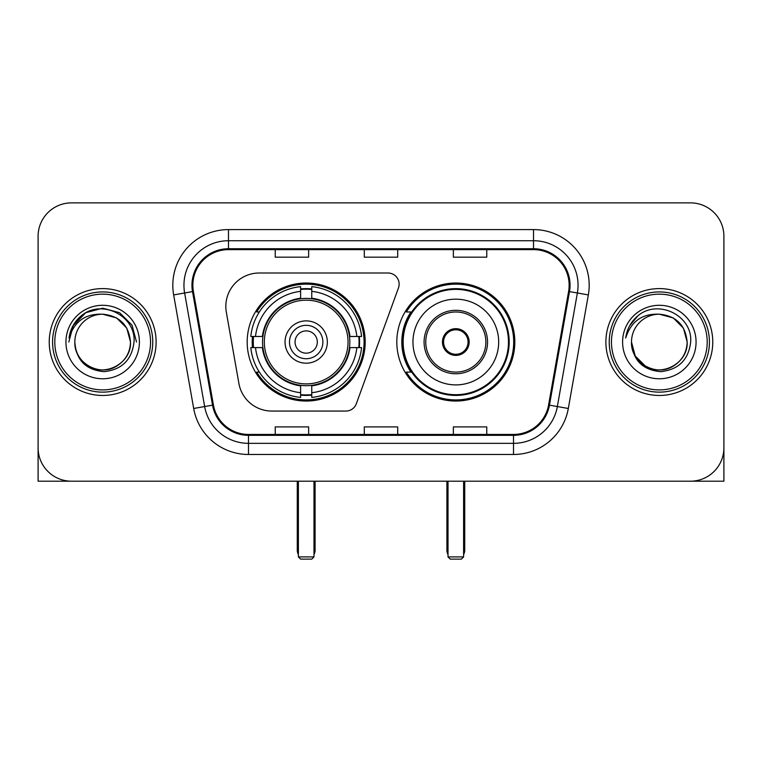 <?xml version="1.0" encoding="UTF-8"?>
<svg xmlns="http://www.w3.org/2000/svg" width="762" height="762" viewBox="0 0 762 762"><rect width="100%" height="100%" fill="white"/><g stroke="black" fill="none" stroke-linecap="round" stroke-linejoin="round"><path stroke-width="1.14" d="M225.828 306.41A33.395 33.395 0 0 0 226.333 312.21L238.897 383.457A33.395 33.395 0 0 0 271.786 411.061L345.853 411.061A11.135 11.135 0 0 0 356.321 403.736L398.459 287.95A11.135 11.135 0 0 0 388.001 273.006L259.223 273.006A33.395 33.395 0 0 0 225.828 306.41M396.812 342.033A59.007 59.007 0 0 0 455.819 401.041A59.007 59.007 0 0 0 514.817 342.033A59.007 59.007 0 0 0 455.819 283.026A59.007 59.007 0 0 0 396.812 342.033M247.183 342.033A59.007 59.007 0 0 0 306.181 401.041A59.007 59.007 0 0 0 365.188 342.033A59.007 59.007 0 0 0 306.181 283.026A59.007 59.007 0 0 0 247.183 342.033M252.479 347.605A53.997 53.997 0 0 1 252.479 336.471M410.956 372.094A53.997 53.997 0 0 1 410.956 311.972M38.1 236.268L38.1 447.799A33.395 33.395 0 0 0 71.495 481.193L690.505 481.193A33.395 33.395 0 0 0 723.9 447.799L723.9 236.268A33.395 33.395 0 0 0 690.505 202.873L71.495 202.873A33.395 33.395 0 0 0 38.1 236.268L38.1 447.799M49.235 342.033A53.435 53.435 0 0 0 102.67 395.468A53.435 53.435 0 0 0 156.115 342.033A53.435 53.435 0 0 0 102.67 288.598A53.435 53.435 0 0 0 49.235 342.033A53.435 53.435 0 0 0 102.67 395.468A53.435 53.435 0 0 0 156.115 342.033A53.435 53.435 0 0 0 102.67 288.598A53.435 53.435 0 0 0 49.235 342.033M605.885 342.033A53.435 53.435 0 0 0 659.33 395.468A53.435 53.435 0 0 0 712.765 342.033A53.435 53.435 0 0 0 659.33 288.598A53.435 53.435 0 0 0 605.885 342.033A53.435 53.435 0 0 0 659.33 395.468A53.435 53.435 0 0 0 712.765 342.033A53.435 53.435 0 0 0 659.33 288.598A53.435 53.435 0 0 0 605.885 342.033M192.853 285.255A35.623 35.623 0 0 1 228.476 249.631L533.524 249.631A35.623 35.623 0 0 1 568.604 291.446L548.583 405.003A35.623 35.623 0 0 1 513.502 434.435L248.498 434.435A35.623 35.623 0 0 1 213.417 405.003L193.396 291.446A35.623 35.623 0 0 1 192.853 285.255M191.957 285.255A36.519 36.519 0 0 0 192.51 291.598L212.541 405.155A36.519 36.519 0 0 0 248.498 435.331L513.502 435.331A36.519 36.519 0 0 0 549.459 405.155L569.49 291.598A36.519 36.519 0 0 0 533.524 248.736L228.476 248.736A36.519 36.519 0 0 0 191.957 285.255M173.66 294.923A55.664 55.664 0 0 1 228.476 229.591L533.524 229.591A55.664 55.664 0 0 1 588.34 294.923L568.319 408.48A55.664 55.664 0 0 1 513.502 454.476L248.498 454.476A55.664 55.664 0 0 1 193.681 408.48L173.66 294.923L184.623 292.989A44.529 44.529 0 0 1 228.476 240.725L533.524 240.725A44.529 44.529 0 0 1 577.377 292.989L557.355 406.546A44.529 44.529 0 0 1 513.502 443.341L248.498 443.341A44.529 44.529 0 0 1 204.645 406.546L184.623 292.989A44.529 44.529 0 0 1 183.947 285.255M690.505 202.873L71.495 202.873M71.495 481.193L690.505 481.193M594.76 481.193L723.9 481.193L723.9 236.268M549.459 405.155L557.355 406.546L577.377 292.989L588.34 294.923M364.303 249.631L364.303 257.165L397.697 257.165L397.697 249.631M275.234 249.631L275.234 257.165L308.639 257.165L308.639 249.631M453.361 249.631L453.361 257.165L486.766 257.165L486.766 249.631M397.697 434.435L397.697 426.901L364.303 426.901L364.303 434.435M308.639 434.435L308.639 426.901L275.234 426.901L275.234 434.435M486.766 434.435L486.766 426.901L453.361 426.901L453.361 434.435M38.1 436.664L38.1 481.193L167.24 481.193M150.543 342.033A47.873 47.873 0 0 0 102.67 294.161A47.873 47.873 0 0 0 54.797 342.033A47.873 47.873 0 0 0 102.67 389.906A47.873 47.873 0 0 0 150.543 342.033M152.771 342.033A50.102 50.102 0 0 0 102.67 291.932A50.102 50.102 0 0 0 52.568 342.033A50.102 50.102 0 0 0 102.67 392.135A50.102 50.102 0 0 0 152.771 342.033M130.502 342.033C128.854 325.126 119.577 315.849 102.67 314.201L116.586 317.925L126.778 328.117L130.502 342.033L126.778 328.117L116.586 317.925L102.67 314.201L116.586 317.925L126.778 328.117L130.502 342.033L126.778 328.117L116.586 317.925L102.67 314.201L116.586 317.925L126.778 328.117L130.502 342.033L126.778 328.117L116.586 317.925L102.67 314.201L116.586 317.925L126.778 328.117L130.502 342.033C131.455 362.617 106.099 377.247 88.754 366.141C79.858 360.569 75.219 352.53 74.838 342.033C76.171 360.188 85.916 370.056 104.08 371.646C121.91 369.722 131.893 359.855 134.017 342.033C136.084 315.525 101.346 298.675 81.334 315.744C74.352 321.583 70.256 328.993 69.056 337.985C74.305 321.412 85.515 313.477 102.67 314.201L116.586 317.925L126.778 328.117L130.502 342.033C131.455 362.617 106.099 377.247 88.754 366.141C79.858 360.569 75.219 352.53 74.838 342.033C73.895 362.617 99.241 377.247 116.586 366.141C125.492 360.569 130.131 352.53 130.502 342.033C130.131 352.53 125.492 360.569 116.586 366.141C99.241 377.247 73.895 362.617 74.838 342.033C75.219 352.53 79.858 360.569 88.754 366.141C106.099 377.247 131.455 362.617 130.502 342.033C131.455 362.617 106.099 377.247 88.754 366.141C79.858 360.569 75.219 352.53 74.838 342.033C75.219 352.53 79.858 360.569 88.754 366.141C106.099 377.247 131.455 362.617 130.502 342.033C130.131 352.53 125.492 360.569 116.586 366.141C99.241 377.247 73.895 362.617 74.838 342.033C73.895 362.617 99.241 377.247 116.586 366.141C125.492 360.569 130.131 352.53 130.502 342.033C130.131 352.53 125.492 360.569 116.586 366.141C99.241 377.247 73.895 362.617 74.838 342.033C75.219 352.53 79.858 360.569 88.754 366.141C106.099 377.247 131.455 362.617 130.502 342.033C130.131 352.53 125.492 360.569 116.586 366.141C99.241 377.247 73.895 362.617 74.838 342.033C75.219 352.53 79.858 360.569 88.754 366.141C106.099 377.247 131.455 362.617 130.502 342.033C131.455 362.617 106.099 377.247 88.754 366.141C79.858 360.569 75.219 352.53 74.838 342.033A27.832 27.832 0 0 1 102.67 314.201L116.586 317.925L126.778 328.117L130.502 342.033C131.616 363.636 103.842 377.99 86.887 364.96M65.932 342.033A36.738 36.738 0 0 0 102.67 378.771A36.738 36.738 0 0 0 139.408 342.033A36.738 36.738 0 0 0 102.67 305.295A36.738 36.738 0 0 0 65.932 342.033M81.324 315.754L73.114 325.517M72.876 325.945L85.744 312.715L102.67 308.172L119.605 312.715L131.997 325.107L136.531 342.033L131.997 325.107L119.605 312.715L102.67 308.172L85.744 312.715L73.352 325.107L68.809 342.033M72.609 326.46L73.343 325.117L72.609 326.46M349.472 347.605A43.644 43.644 0 0 0 311.753 298.752L311.753 298.218L311.753 298.752A43.644 43.644 0 0 0 262.9 347.605A43.644 43.644 0 0 0 349.472 347.605L349.996 347.605L349.472 347.605A43.644 43.644 0 0 1 311.753 385.315L311.753 392.716A50.987 50.987 0 0 0 356.873 347.605L361.569 347.605A55.664 55.664 0 0 1 311.753 397.421L311.753 392.716M253.594 347.605A52.883 52.883 0 0 1 253.594 336.471M311.753 289.446A52.883 52.883 0 0 0 300.619 289.446M358.778 336.471A52.883 52.883 0 0 1 358.778 347.605M356.873 336.471L361.569 336.471A55.664 55.664 0 0 0 311.753 286.645L311.753 298.218A44.167 44.167 0 0 1 349.996 336.471L356.873 336.471A50.987 50.987 0 0 0 311.753 291.351M255.499 347.605L250.803 347.605A55.664 55.664 0 0 0 300.619 397.421L300.619 385.848A44.167 44.167 0 0 1 262.376 347.605L255.499 347.605A50.987 50.987 0 0 0 300.619 392.716M356.873 347.605L349.996 347.605A44.167 44.167 0 0 1 311.753 385.848L311.753 385.315M349.472 336.471L349.996 336.471L349.472 336.471M262.9 347.605L262.376 347.605L262.9 347.605A43.644 43.644 0 0 0 300.619 385.315M311.753 394.621A52.883 52.883 0 0 1 300.619 394.621M300.619 291.351L300.619 286.645A55.664 55.664 0 0 0 250.803 336.471L262.376 336.471A44.167 44.167 0 0 1 300.619 298.218L300.619 291.351A50.987 50.987 0 0 0 255.499 336.471M300.619 298.752L300.619 298.218L300.619 298.752M348.043 342.033A41.862 41.862 0 0 1 306.181 383.896A41.862 41.862 0 0 1 264.328 342.033A41.862 41.862 0 0 1 306.181 300.171A41.862 41.862 0 0 1 348.043 342.033M327.336 342.033A21.155 21.155 0 0 0 306.181 320.878A21.155 21.155 0 0 0 285.036 342.033A21.155 21.155 0 0 0 306.181 363.188A21.155 21.155 0 0 0 327.336 342.033M322.888 342.033A16.697 16.697 0 0 0 306.181 325.336A16.697 16.697 0 0 0 289.484 342.033A16.697 16.697 0 0 0 306.181 358.731A16.697 16.697 0 0 0 322.888 342.033M317.316 342.033A11.135 11.135 0 0 1 306.181 353.168A11.135 11.135 0 0 1 295.056 342.033A11.135 11.135 0 0 1 306.181 330.898A11.135 11.135 0 0 1 317.316 342.033A11.135 11.135 0 0 1 306.181 353.168A11.135 11.135 0 0 1 295.056 342.033A11.135 11.135 0 0 1 306.181 330.898A11.135 11.135 0 0 1 317.316 342.033M259.337 311.972L256.708 311.972A57.893 57.893 0 0 1 364.074 342.033A57.893 57.893 0 0 1 256.708 372.094L259.337 372.094M298.39 481.193L298.39 556.908L313.982 556.908L313.982 481.193M298.39 556.908L300.619 559.127L311.753 559.127L313.982 556.908M412.956 342.033A42.862 42.862 0 0 1 455.819 299.171A42.862 42.862 0 0 1 498.681 342.033A42.862 42.862 0 0 1 455.819 384.896A42.862 42.862 0 0 1 412.956 342.033A42.862 42.862 0 0 0 455.819 384.896A42.862 42.862 0 0 0 498.681 342.033M425.758 342.033A30.061 30.061 0 0 0 455.819 372.094A30.061 30.061 0 0 0 485.87 342.033A30.061 30.061 0 0 0 455.819 311.972A30.061 30.061 0 0 0 425.758 342.033M411.632 311.972A53.435 53.435 0 0 0 411.632 372.094M508.473 342.033A52.664 52.664 0 0 0 455.819 289.379A52.664 52.664 0 0 0 403.155 342.033A52.664 52.664 0 0 0 455.819 394.697A52.664 52.664 0 0 0 508.473 342.033M442.455 342.033A13.364 13.364 0 0 0 455.819 355.397A13.364 13.364 0 0 0 469.173 342.033A13.364 13.364 0 0 0 455.819 328.67A13.364 13.364 0 0 0 442.455 342.033M513.702 342.033A57.893 57.893 0 0 1 406.337 372.094L411.699 372.094A53.378 53.378 0 0 0 491.128 382.057A53.378 53.378 0 0 0 491.128 302.009A53.378 53.378 0 0 0 411.699 311.972L406.337 311.972A57.893 57.893 0 0 1 513.702 342.033M442.874 338.69L443.332 338.69A12.916 12.916 0 0 1 468.297 338.69L467.601 338.69A12.249 12.249 0 0 1 455.819 354.282A12.249 12.249 0 0 1 444.036 338.69A12.249 12.249 0 0 1 467.601 338.69L468.754 338.69M443.332 338.69L444.036 338.69L443.332 338.69M468.754 345.377L468.297 345.377A12.916 12.916 0 0 1 443.332 345.377L442.874 345.377M468.297 345.377L467.601 345.377L468.297 345.377M448.018 481.193L448.018 556.908L463.61 556.908L463.61 481.193M448.018 556.908L450.247 559.127L461.381 559.127L463.61 556.908M707.203 342.033A47.873 47.873 0 0 0 659.33 294.161A47.873 47.873 0 0 0 611.457 342.033A47.873 47.873 0 0 0 659.33 389.906A47.873 47.873 0 0 0 707.203 342.033M709.432 342.033A50.102 50.102 0 0 0 659.33 291.932A50.102 50.102 0 0 0 609.229 342.033A50.102 50.102 0 0 0 659.33 392.135A50.102 50.102 0 0 0 709.432 342.033M659.33 314.201C676.227 315.849 685.505 325.126 687.162 342.033C686.781 352.53 682.142 360.569 673.246 366.141C655.901 377.247 630.545 362.617 631.498 342.033A27.832 27.832 0 0 1 659.33 314.201L673.246 317.925L683.428 328.117L687.162 342.033L683.428 328.117L673.246 317.925L659.33 314.201L673.246 317.925L683.428 328.117L687.162 342.033L683.428 328.117L673.246 317.925L659.33 314.201L673.246 317.925L683.428 328.117L687.162 342.033L683.428 328.117L673.246 317.925L659.33 314.201L673.246 317.925L683.428 328.117L687.162 342.033L683.428 328.117L673.246 317.925L659.33 314.201L673.246 317.925L683.428 328.117L687.162 342.033C688.105 362.617 662.759 377.247 645.414 366.141C636.508 360.569 631.869 352.53 631.498 342.033C632.831 360.188 642.576 370.056 660.74 371.646C678.571 369.722 688.543 359.855 690.677 342.033C692.744 315.525 658.006 298.675 637.984 315.744C631.003 321.583 626.916 328.993 625.716 337.985C630.965 321.412 642.166 313.477 659.33 314.201L673.246 317.925L683.428 328.117L687.162 342.033C688.105 362.617 662.759 377.247 645.414 366.141C636.508 360.569 631.869 352.53 631.498 342.033C630.545 362.617 655.901 377.247 673.246 366.141C682.142 360.569 686.781 352.53 687.162 342.033C686.781 352.53 682.142 360.569 673.246 366.141C655.901 377.247 630.545 362.617 631.498 342.033C631.869 352.53 636.508 360.569 645.414 366.141C662.759 377.247 688.105 362.617 687.162 342.033C688.105 362.617 662.759 377.247 645.414 366.141C636.508 360.569 631.869 352.53 631.498 342.033L635.222 355.949L645.414 366.141M643.547 364.96C660.492 377.99 688.277 363.636 687.162 342.033C686.781 352.53 682.142 360.569 673.246 366.141C655.901 377.247 630.545 362.617 631.498 342.033C631.869 352.53 636.508 360.569 645.414 366.141C662.759 377.247 688.105 362.617 687.162 342.033C686.781 352.53 682.142 360.569 673.246 366.141C655.901 377.247 630.545 362.617 631.498 342.033C631.869 352.53 636.508 360.569 645.414 366.141C662.759 377.247 688.105 362.617 687.162 342.033C688.105 362.617 662.759 377.247 645.414 366.141C636.508 360.569 631.869 352.53 631.498 342.033M622.592 342.033A36.738 36.738 0 0 0 659.33 378.771A36.738 36.738 0 0 0 696.068 342.033A36.738 36.738 0 0 0 659.33 305.295A36.738 36.738 0 0 0 622.592 342.033M637.975 315.754L629.774 325.517M629.26 326.46L630.003 325.117L629.26 326.46M533.524 229.591L533.524 248.736M184.623 292.989L192.51 291.598M248.498 454.476L248.498 435.331M513.502 435.331L513.502 454.476M193.681 408.48L212.541 405.155M569.49 291.598L577.377 292.989M228.476 229.591L228.476 248.736M557.355 406.546L568.319 408.48M297.275 481.193L297.275 550.221L298.39 550.221M306.181 353.168A11.135 11.135 0 0 1 295.056 342.033A11.135 11.135 0 0 1 306.181 330.898M313.982 550.221L315.097 550.221L315.097 481.193M300.619 395.126A53.378 53.378 0 0 0 311.753 395.126M359.273 347.605A53.378 53.378 0 0 0 359.273 336.471M311.753 288.941A53.378 53.378 0 0 0 300.619 288.941M487.547 342.033A31.728 31.728 0 0 0 455.819 310.305A31.728 31.728 0 0 0 424.082 342.033A31.728 31.728 0 0 0 455.819 373.761A31.728 31.728 0 0 0 487.547 342.033M446.903 481.193L446.903 550.221L448.018 550.221M463.61 550.221L464.725 550.221L464.725 481.193M297.275 550.221A8.906 8.906 0 0 0 298.39 554.536M313.982 554.536A8.906 8.906 0 0 0 315.097 550.221M446.903 550.221A8.906 8.906 0 0 0 448.018 554.536M463.61 554.536A8.906 8.906 0 0 0 464.725 550.221"/></g></svg>
